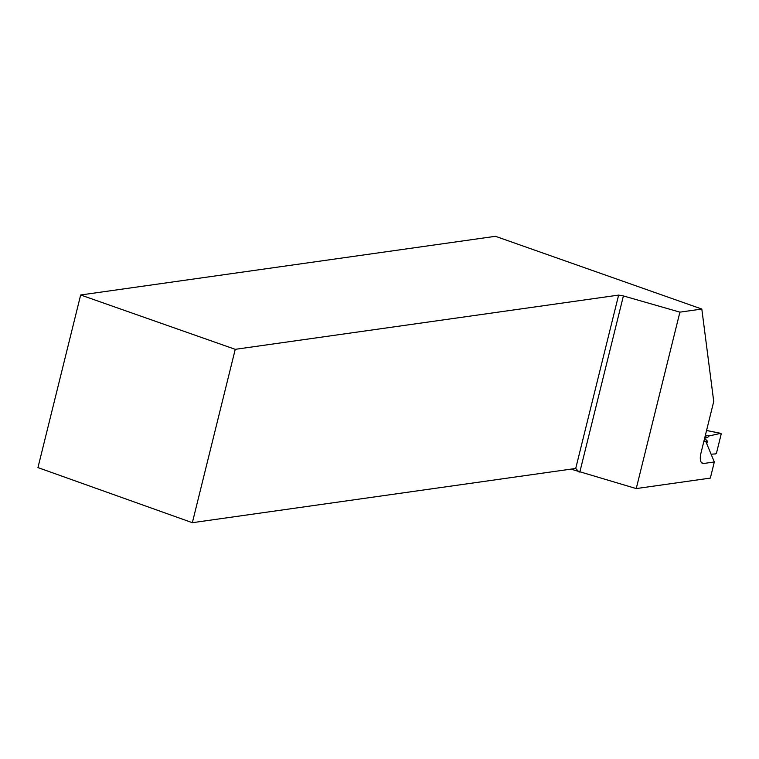 <?xml version="1.0" encoding="UTF-8"?>
<svg xmlns="http://www.w3.org/2000/svg" width="759" height="759" viewBox="0 0 759 759"><rect width="100%" height="100%" fill="white"/><g stroke="black" fill="none" stroke-linecap="round" stroke-linejoin="round"><path stroke-width="1.14" d="M706.771 443.797L707.426 441.14L705.766 441.377M707.426 441.14L704.618 438.332M706.563 430.467L720.813 433.351A1.442 0.636 109.6 0 1 721.05 434.622L716.638 452.459A1.442 0.636 -70.4 0 1 715.576 453.929L716.638 452.459L721.05 434.622L720.671 433.361L709.105 435.941L707.521 437.535L704.722 437.924L707.521 437.535L705.073 436.491M720.813 433.351A1.442 0.636 109.6 0 0 720.671 433.361L706.563 430.495M720.671 433.361L709.105 435.941L705.434 435.068M715.576 453.929L711.088 454.186L715.576 453.929M707.521 437.535L709.105 435.941M714.323 461.975L710.339 478.094L636.232 488.578L679.903 312.148L701.819 309.046L713.735 401.492L700.918 453.284A11.546 5.047 109.6 0 0 702.549 463.379A11.546 5.047 109.6 0 0 703.707 463.483L714.323 461.975L705.709 441.226L703.84 441.482M570.967 469.128L636.232 488.578M80.663 294.985L37.95 467.591L192.34 522.695L235.243 349.33L80.663 294.985L495.466 236.305L701.819 309.046M579.8 472.126L623.405 295.934L618.623 295.099L575.72 468.455L192.34 522.695M578.956 471.975L575.72 468.455M235.243 349.33L618.623 295.099M623.405 295.934L679.903 312.148M701.582 462.724L703.707 463.483"/></g></svg>
